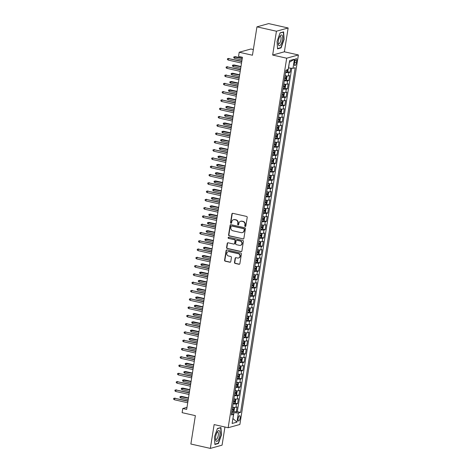 <?xml version="1.0" encoding="UTF-8"?>
<svg xmlns="http://www.w3.org/2000/svg" width="472" height="472" viewBox="0 0 472 472"><rect width="100%" height="100%" fill="white"/><g stroke="black" fill="none" stroke-linecap="round" stroke-linejoin="round"><path stroke-width="0.71" d="M245.204 226.495A0.584 0.537 -105.5 0 0 245.829 226.047L247.198 217.403A0.838 0.773 -105.5 0 0 246.561 216.418L232.79 213.326A0.838 0.773 -105.5 0 0 231.899 213.963L230.531 222.607A0.584 0.537 -105.5 0 0 231.221 223.291A0.584 0.537 -105.5 0 0 231.599 222.849L231.776 221.728A2.673 2.466 -105.5 0 1 234.637 219.675L235.788 219.934A2.673 2.466 -105.5 0 1 237.823 223.085L237.646 224.206A0.584 0.537 -105.5 0 0 238.336 224.89A0.584 0.537 -105.5 0 0 238.714 224.448L238.891 223.327A2.673 2.466 -105.5 0 1 241.752 221.274L242.897 221.533A2.673 2.466 -105.5 0 1 244.938 224.684L244.762 225.805A0.584 0.537 -105.5 0 0 245.204 226.495M240.626 221.303L240.944 221.215A2.673 2.466 -105.5 0 1 242.071 221.185L243.216 221.445A2.673 2.466 -105.5 0 1 245.251 224.601L245.074 225.716A0.584 0.537 -105.5 0 0 245.599 226.418M232.602 213.309A0.838 0.773 -105.5 0 0 232.212 213.875L230.843 222.518A0.584 0.537 -105.5 0 0 231.374 223.221M233.51 219.704L233.829 219.616A2.673 2.466 -105.5 0 1 234.956 219.586L236.1 219.846A2.673 2.466 -105.5 0 1 238.136 222.996L237.959 224.117A0.584 0.537 -105.5 0 0 238.484 224.82M240.13 418.074A2.726 0.944 102.7 0 0 239.717 415.696A2.726 0.944 102.7 0 0 238.106 418.634A2.726 0.944 102.7 0 0 238.519 421.012A2.726 0.944 102.7 0 0 240.13 418.074M234.484 262.426A0.838 0.773 -105.5 0 0 235.121 263.411L238.98 264.279A0.838 0.773 -105.5 0 0 239.876 263.636L241.393 254.042A0.838 0.773 -105.5 0 0 240.761 253.057L226.991 249.959A0.838 0.773 -105.5 0 0 226.094 250.602L224.578 260.202A0.838 0.773 -105.5 0 0 225.209 261.187L229.876 262.231A0.838 0.773 -105.5 0 0 230.773 261.594L231.422 257.488A0.838 0.773 -105.5 0 0 230.784 256.502L228.472 255.977A2.236 2.065 -105.5 0 1 228.218 251.653A2.236 2.065 -105.5 0 1 229.162 251.629L238.224 253.665A2.236 2.065 -105.5 0 1 238.478 257.995A2.236 2.065 -105.5 0 1 237.54 258.019L236.024 257.677A0.838 0.773 -105.5 0 0 235.133 258.32L234.484 262.426L234.796 262.338A0.838 0.773 -105.5 0 0 235.434 263.323L239.298 264.19A0.838 0.773 -105.5 0 0 239.487 264.208M276.433 31.229L272.657 55.053L284.374 51.802L288.144 27.978L276.433 31.229L256.945 26.851L252.449 55.23L239.204 52.25L238.543 56.392L242.443 57.271L186.67 409.395L182.776 408.522L182.115 412.664L195.367 415.643L190.871 444.022L210.359 448.4L222.07 445.149L224.943 427.012M272.657 55.053L286.687 58.203L228.159 427.732L214.129 424.582L210.359 448.4M242.986 238.985A0.838 0.773 -105.5 0 0 243.882 238.348L245.399 228.749A0.838 0.773 -105.5 0 0 244.767 227.764L230.997 224.666A0.838 0.773 -105.5 0 0 230.1 225.309L228.584 234.908A0.838 0.773 -105.5 0 0 229.215 235.894L243.304 238.897A0.838 0.773 -105.5 0 0 243.493 238.915M243.399 241.398L241.876 250.992A0.838 0.773 -105.5 0 1 240.985 251.635L227.215 248.537A0.838 0.773 -105.5 0 1 226.578 247.552L227.227 243.446A0.838 0.773 -105.5 0 1 228.123 242.803L233.705 244.059A0.838 0.773 -105.5 0 0 234.602 243.416L235.032 240.696A0.838 0.773 -105.5 0 0 234.395 239.711L228.584 238.401A0.584 0.537 -105.5 0 1 228.513 237.268A0.584 0.537 -105.5 0 1 228.761 237.263L242.761 240.413A0.838 0.773 -105.5 0 1 243.399 241.398M256.945 26.851L268.662 23.6L288.144 27.978M233.528 411.336L236.271 411.956L237.062 406.982L235.906 407.306L236.431 403.991A3.404 0.584 -171 0 1 233.121 403.849M234.844 403.053L237.587 403.672L238.372 398.698L237.215 399.017L237.74 395.707A3.404 0.584 -171 0 1 234.436 395.565M236.153 394.769L238.897 395.383L239.688 390.415L238.531 390.733L239.056 387.418A3.404 0.584 -171 0 1 235.746 387.276M237.469 386.485L240.207 387.099L240.997 382.125L239.841 382.45L240.366 379.134A3.404 0.584 -171 0 1 237.062 378.992M238.779 378.196L241.522 378.815L242.307 373.842L241.157 374.16L241.676 370.85A3.404 0.584 -171 0 1 238.372 370.709M240.095 369.912L242.832 370.526L243.623 365.558L242.466 365.877L242.992 362.561A3.404 0.584 -171 0 1 239.682 362.419M241.404 361.629L244.148 362.242L244.933 357.274L243.776 357.593L244.301 354.277A3.404 0.584 -171 0 1 240.997 354.136M242.714 353.339L245.458 353.959L246.248 348.985L245.092 349.309L245.617 345.994A3.404 0.584 -171 0 1 242.307 345.852M244.03 345.056L246.773 345.669L247.558 340.701L246.402 341.02L246.927 337.71A3.404 0.584 -171 0 1 243.623 337.568M245.34 336.772L248.083 337.386L248.868 332.418L247.717 332.736L248.242 329.421A3.404 0.584 -171 0 1 244.933 329.279M246.655 328.482L249.393 329.102L250.184 324.128L249.027 324.453L249.552 321.137A3.404 0.584 -171 0 1 246.242 320.995M247.965 320.199L250.709 320.818L251.493 315.845L250.337 316.163L250.862 312.853A3.404 0.584 -171 0 1 247.558 312.712M249.275 311.915L252.018 312.529L252.809 307.561L251.653 307.88L252.178 304.564A3.404 0.584 -171 0 1 248.868 304.422M250.591 303.632L253.334 304.245L254.119 299.272L252.962 299.596L253.488 296.28A3.404 0.584 -171 0 1 250.184 296.139M251.9 295.342L254.644 295.962L255.435 290.988L254.278 291.307L254.803 287.997A3.404 0.584 -171 0 1 251.493 287.855M253.216 287.059L255.96 287.672L256.744 282.704L255.588 283.023L256.113 279.707A3.404 0.584 -171 0 1 252.809 279.566M254.526 278.775L257.269 279.389L258.054 274.415L256.904 274.739L257.429 271.424A3.404 0.584 -171 0 1 254.119 271.282M255.842 270.486L258.579 271.105L259.37 266.131L258.213 266.456L258.739 263.14A3.404 0.584 -171 0 1 255.429 262.998M257.151 262.202L259.895 262.815L260.68 257.848L259.523 258.166L260.048 254.856A3.404 0.584 -171 0 1 256.744 254.715M258.461 253.918L261.205 254.532L261.995 249.564L260.839 249.883L261.364 246.567A3.404 0.584 -171 0 1 258.054 246.425M259.777 245.629L262.52 246.248L263.305 241.275L262.149 241.599L262.674 238.283A3.404 0.584 -171 0 1 259.37 238.142M261.087 237.345L263.83 237.965L264.615 232.991L263.464 233.31L263.99 230A3.404 0.584 -171 0 1 260.68 229.858M262.402 229.062L265.14 229.675L265.931 224.707L264.774 225.026L265.299 221.71A3.404 0.584 -171 0 1 261.99 221.569M263.712 220.772L266.456 221.392L267.24 216.418L266.084 216.742L266.609 213.427A3.404 0.584 -171 0 1 263.305 213.285M265.028 212.488L267.766 213.108L268.556 208.134L267.4 208.453L267.925 205.143A3.404 0.584 -171 0 1 264.615 205.001M266.338 204.205L269.081 204.818L269.866 199.851L268.71 200.169L269.235 196.853A3.404 0.584 -171 0 1 265.931 196.712M267.648 195.921L270.391 196.535L271.182 191.561L270.025 191.886L270.55 188.57A3.404 0.584 -171 0 1 267.24 188.428M268.963 187.632L271.707 188.251L272.491 183.278L271.335 183.602L271.86 180.286A3.404 0.584 -171 0 1 268.556 180.145M270.273 179.348L273.017 179.962L273.801 174.994L272.651 175.313L273.176 171.997A3.404 0.584 -171 0 1 269.866 171.861M271.589 171.065L274.326 171.678L275.117 166.71L273.961 167.029L274.486 163.713A3.404 0.584 -171 0 1 271.176 163.572M272.899 162.775L275.642 163.395L276.427 158.421L275.27 158.745L275.796 155.43A3.404 0.584 -171 0 1 272.491 155.288M274.208 154.492L276.952 155.111L277.743 150.137L276.586 150.456L277.111 147.146A3.404 0.584 -171 0 1 273.801 147.004M275.524 146.208L278.268 146.821L279.052 141.854L277.896 142.172L278.421 138.856A3.404 0.584 -171 0 1 275.117 138.715M276.834 137.918L279.577 138.538L280.368 133.564L279.212 133.889L279.737 130.573A3.404 0.584 -171 0 1 276.427 130.431M278.15 129.635L280.893 130.254L281.678 125.281L280.521 125.599L281.046 122.289A3.404 0.584 -171 0 1 277.743 122.148M279.459 121.351L282.203 121.965L282.988 116.997L281.837 117.316L282.356 114A3.404 0.584 -171 0 1 279.052 113.858M280.775 113.068L283.513 113.681L284.303 108.707L283.147 109.032L283.672 105.716A3.404 0.584 -171 0 1 280.362 105.575M282.085 104.778L284.828 105.398L285.613 100.424L284.457 100.742L284.982 97.433A3.404 0.584 -171 0 1 281.678 97.291M283.395 96.495L286.138 97.108L286.929 92.14L285.772 92.459L286.297 89.143A3.404 0.584 -171 0 1 282.988 89.001M284.71 88.211L287.454 88.825L288.239 83.857L287.082 84.175L287.607 80.859A3.404 0.584 -171 0 1 284.303 80.718M286.02 79.921L288.764 80.541L289.548 75.567L288.398 75.892A3.404 0.584 -171 0 1 285.088 75.75M294.711 61.443L294.422 63.266A2.637 0.914 102.7 0 0 294.823 65.567A2.637 0.914 102.7 0 0 296.381 62.723L296.67 60.9A2.637 0.914 102.7 0 0 296.268 58.599A2.637 0.914 102.7 0 0 294.711 61.443M286.687 58.203L298.398 54.953L239.87 424.481L228.159 427.732M236.271 411.956L237.333 411.661L240.608 412.398L295.195 67.726L292.982 68.34L288.439 67.956M240.608 412.398L238.389 413.012L236.95 422.127L232.135 423.461L233.581 414.345L231.363 414.965L285.955 70.293L288.168 69.673L289.613 60.563L294.428 59.224L292.982 68.34M287.336 71.638L290.073 72.257L288.923 72.576A3.404 0.584 -171 0 1 285.613 72.434M288.764 80.541L287.607 80.859M287.454 88.825L286.297 89.143M286.138 97.108L284.982 97.433M284.828 105.398L283.672 105.716M283.513 113.681L282.356 114M282.203 121.965L281.046 122.289M280.893 130.254L279.737 130.573M279.577 138.538L278.421 138.856M278.268 146.821L277.111 147.146M276.952 155.111L275.796 155.43M275.642 163.395L274.486 163.713M274.326 171.678L273.176 171.997M273.017 179.962L271.86 180.286M271.707 188.251L270.55 188.57M270.391 196.535L269.235 196.853M269.081 204.818L267.925 205.143M267.766 213.108L266.609 213.427M266.456 221.392L265.299 221.71M265.14 229.675L263.99 230M263.83 237.965L262.674 238.283M262.52 246.248L261.364 246.567M261.205 254.532L260.048 254.856M259.895 262.815L258.739 263.14M258.579 271.105L257.429 271.424M257.269 279.389L256.113 279.707M255.96 287.672L254.803 287.997M254.644 295.962L253.488 296.28M253.334 304.245L252.178 304.564M252.018 312.529L250.862 312.853M250.709 320.818L249.552 321.137M249.393 329.102L248.242 329.421M248.083 337.386L246.927 337.71M246.773 345.669L245.617 345.994M245.458 353.959L244.301 354.277M244.148 362.242L242.992 362.561M242.832 370.526L241.676 370.85M241.522 378.815L240.366 379.134M240.207 387.099L239.056 387.418M238.897 395.383L237.74 395.707M237.587 403.672L236.431 403.991M237.333 411.661L291.725 68.239M290.073 72.257L290.722 68.163M232.932 418.428L234.006 412.664L231.805 412.168M288.598 67.992L289.348 62.239M253.352 49.548L250.915 48.999L239.204 52.25M284.374 51.802L298.398 54.953M186.995 407.348L182.776 408.522M232.92 418.511L236.95 422.127M231.628 413.271L233.581 414.345M283.778 84.034A3.404 0.584 9 0 0 287.082 84.175M282.462 92.317A3.404 0.584 9 0 0 285.772 92.459M281.153 100.607A3.404 0.584 9 0 0 284.457 100.742M279.837 108.89A3.404 0.584 9 0 0 283.147 109.032M278.527 117.174A3.404 0.584 9 0 0 281.837 117.316M277.217 125.458A3.404 0.584 9 0 0 280.521 125.599M275.902 133.747A3.404 0.584 9 0 0 279.212 133.889M274.592 142.031A3.404 0.584 9 0 0 277.896 142.172M273.276 150.314A3.404 0.584 9 0 0 276.586 150.456M271.966 158.604A3.404 0.584 9 0 0 275.27 158.745M270.651 166.887A3.404 0.584 9 0 0 273.961 167.029M269.341 175.171A3.404 0.584 9 0 0 272.651 175.313M268.031 183.46A3.404 0.584 9 0 0 271.335 183.602M266.715 191.744A3.404 0.584 9 0 0 270.025 191.886M265.406 200.028A3.404 0.584 9 0 0 268.71 200.169M264.09 208.311A3.404 0.584 9 0 0 267.4 208.453M262.78 216.601A3.404 0.584 9 0 0 266.084 216.742M261.47 224.884A3.404 0.584 9 0 0 264.774 225.026M260.155 233.168A3.404 0.584 9 0 0 263.464 233.31M258.845 241.457A3.404 0.584 9 0 0 262.149 241.599M257.529 249.741A3.404 0.584 9 0 0 260.839 249.883M256.219 258.025A3.404 0.584 9 0 0 259.523 258.166M254.904 266.314A3.404 0.584 9 0 0 258.213 266.456M253.594 274.598A3.404 0.584 9 0 0 256.904 274.739M252.284 282.881A3.404 0.584 9 0 0 255.588 283.023M250.968 291.165A3.404 0.584 9 0 0 254.278 291.307M249.658 299.454A3.404 0.584 9 0 0 252.962 299.596M248.343 307.738A3.404 0.584 9 0 0 251.653 307.88M247.033 316.022A3.404 0.584 9 0 0 250.337 316.163M245.717 324.311A3.404 0.584 9 0 0 249.027 324.453M244.407 332.595A3.404 0.584 9 0 0 247.717 332.736M243.098 340.878A3.404 0.584 9 0 0 246.402 341.02M241.782 349.168A3.404 0.584 9 0 0 245.092 349.309M240.472 357.452A3.404 0.584 9 0 0 243.776 357.593M239.156 365.735A3.404 0.584 9 0 0 242.466 365.877M237.847 374.019A3.404 0.584 9 0 0 241.157 374.16M236.537 382.308A3.404 0.584 9 0 0 239.841 382.45M235.221 390.592A3.404 0.584 9 0 0 238.531 390.733M233.911 398.875A3.404 0.584 9 0 0 237.215 399.017M232.596 407.165A3.404 0.584 9 0 0 235.906 407.306M234.006 412.664L238.389 413.012M289.519 62.192L294.428 59.224M277.052 41.353L277.554 48.864L281.082 47.884L284.109 39.4L283.613 31.889L280.085 32.869L277.052 41.353M218.418 443.509L221.451 435.025L220.949 427.52L217.421 428.499L214.394 436.983L214.89 444.488L218.418 443.509L217.787 443.367M280.451 47.743L281.082 47.884M230.808 224.648A0.838 0.773 -105.5 0 0 230.419 225.221L228.896 234.82A0.838 0.773 -105.5 0 0 229.534 235.805L243.304 238.897M244.189 229.404A0.584 0.537 -105.5 0 0 243.741 228.713L231.658 225.994A0.584 0.537 -105.5 0 0 231.032 226.448L230.843 227.622A2.673 2.466 -105.5 0 0 232.879 230.778L241.139 232.637A2.673 2.466 -105.5 0 0 244 230.584L244.508 229.315A0.584 0.537 -105.5 0 0 244.059 228.625L243.741 228.713M231.41 225.999L231.728 225.917A0.584 0.537 -105.5 0 1 231.97 225.911L244.059 228.625M242.272 232.607L242.584 232.519A2.673 2.466 -105.5 0 0 244.319 230.495L244 230.584M244.508 229.315L244.319 230.495M227.935 242.785A0.838 0.773 -105.5 0 0 227.545 243.357L226.896 247.464A0.838 0.773 -105.5 0 0 227.533 248.449L241.304 251.547A0.838 0.773 -105.5 0 0 241.493 251.564M234.059 244.053L234.377 243.965A0.838 0.773 -105.5 0 0 234.92 243.328L235.351 240.608A0.838 0.773 -105.5 0 0 234.714 239.623L228.584 238.401M228.684 237.251A0.584 0.537 -105.5 0 0 228.896 238.313M239.505 245.363A2.236 2.065 -105.5 0 0 241.918 243.139A2.236 2.065 -105.5 0 0 240.189 241.009L236.997 240.295A0.838 0.773 -105.5 0 0 236.106 240.932L235.67 243.658A0.838 0.773 -105.5 0 0 236.307 244.643L239.505 245.363M240.443 245.34L240.761 245.251A2.236 2.065 -105.5 0 0 240.508 240.927L240.189 241.009M236.643 240.301L236.962 240.213A0.838 0.773 -105.5 0 1 237.316 240.207L240.508 240.927M235.835 257.659A0.838 0.773 -105.5 0 0 235.451 258.231L234.796 262.338M238.478 257.995L238.797 257.907A2.236 2.065 -105.5 0 0 238.543 253.576L238.224 253.665M228.218 251.653L228.536 251.564A2.236 2.065 -105.5 0 1 229.48 251.541L238.543 253.576M226.802 249.942A0.838 0.773 -105.5 0 0 226.412 250.514L224.89 260.113A0.838 0.773 -105.5 0 0 225.527 261.099L230.194 262.143A0.838 0.773 -105.5 0 0 230.383 262.161M288.097 69.697L287.908 70.883L287.141 71.891A2.254 0.384 -171 0 1 285.702 71.891M285.949 70.316A2.254 0.384 9 0 0 287.059 70.358L287.218 69.366M234.566 58.316L233.734 57.726L233.864 56.894L235.375 56.669L234.802 56.823L234.566 58.316L242.012 59.991M233.864 56.894L242.248 58.498M235.375 56.669L242.289 58.221M241.806 61.295L228.472 58.581L241.764 61.572M228.236 60.074L227.404 59.478L227.533 58.652L228.472 58.581L228.236 60.074L241.522 63.059M227.533 58.652L229.044 58.428M282.486 39.772A5.534 1.917 102.7 0 0 280.167 35.919A5.534 1.917 102.7 0 0 278.368 40.911A5.534 1.917 102.7 0 0 278.297 44.226A5.534 1.917 102.7 0 0 280.327 45.212A5.534 1.917 102.7 0 0 282.486 39.772M278.209 43.359A3.788 1.31 102.7 0 0 278.675 43.831A3.788 1.31 102.7 0 0 280.911 39.742A3.788 1.31 102.7 0 0 280.333 36.438A3.788 1.31 102.7 0 0 279.713 36.668M280.02 33.046L283.359 32.12L283.843 39.394L280.905 47.613L277.53 48.551M283.047 32.049L283.359 32.12M219.533 431.019A5.534 1.917 102.7 0 0 217.503 431.544A5.534 1.917 102.7 0 0 215.639 439.857A5.534 1.917 102.7 0 0 215.999 440.919A5.534 1.917 102.7 0 0 219.12 438.169A5.534 1.917 102.7 0 0 219.533 431.019M215.545 438.984A3.788 1.31 102.7 0 0 215.633 439.149A3.788 1.31 102.7 0 0 216.011 439.456A3.788 1.31 102.7 0 0 217.964 436.671A3.788 1.31 102.7 0 0 218.052 432.37A3.788 1.31 102.7 0 0 217.675 432.063A3.788 1.31 102.7 0 0 217.049 432.293M217.362 428.676L220.701 427.75L221.185 435.019L218.247 443.243L214.872 444.176M220.383 427.673L220.701 427.75M284.386 80.175A2.254 0.384 -171 0 0 285.831 80.175L286.592 79.172L286.988 76.682L286.486 76.033A2.254 0.384 -171 0 1 285.041 76.033M286.486 76.033L285.501 75.809M285.466 75.803L285.076 75.827M284.634 78.6A2.254 0.384 9 0 0 285.743 78.647L285.902 77.65A2.254 0.384 -171 0 1 284.793 77.609M233.256 66.605L232.425 66.009L232.554 65.177L234.065 64.953L233.492 65.112L233.256 66.605L240.702 68.275M232.554 65.177L240.938 66.782M234.065 64.953L240.98 66.505M283.076 88.459A2.254 0.384 -171 0 0 284.516 88.459L285.283 87.456L285.678 84.972L285.176 84.317A2.254 0.384 -171 0 1 283.731 84.317M285.176 84.317L284.191 84.099M284.156 84.093L283.766 84.11M283.324 86.883A2.254 0.384 9 0 0 284.433 86.931L284.592 85.933A2.254 0.384 -171 0 1 283.483 85.892M231.947 74.889L231.109 74.293L231.239 73.467L232.749 73.237L232.183 73.396L231.947 74.889L239.387 76.558M231.239 73.467L239.623 75.072M232.749 73.237L239.67 74.794M281.76 96.748A2.254 0.384 -171 0 0 283.206 96.748L283.973 95.739L284.362 93.255L283.861 92.6A2.254 0.384 -171 0 1 282.421 92.6M283.861 92.6L282.875 92.382M282.84 92.376L282.451 92.394M282.014 95.173A2.254 0.384 9 0 0 283.123 95.214L283.277 94.223A2.254 0.384 -171 0 1 282.167 94.176M230.631 83.172L229.799 82.576L229.929 81.75L231.439 81.526L230.867 81.68L230.631 83.172L238.077 84.848M229.929 81.75L238.313 83.355M231.439 81.526L238.354 83.078M280.451 105.032A2.254 0.384 -171 0 0 281.89 105.032L282.657 104.029L283.053 101.539L282.563 100.902A2.254 0.384 -171 0 1 281.106 100.89M281.914 105.008L282.563 100.902L281.566 100.666M281.53 100.66L281.141 100.683M280.698 103.456A2.254 0.384 9 0 0 281.808 103.504L281.967 102.507A2.254 0.384 -171 0 1 280.858 102.465M229.321 91.456L228.483 90.866L228.619 90.034L230.124 89.81L229.557 89.969L229.321 91.456L236.761 93.131M228.619 90.034L236.997 91.639M230.124 89.81L237.044 91.361M240.496 69.579L227.162 66.871L240.449 69.856M226.926 68.357L226.088 67.767L226.224 66.936L227.162 66.871L226.926 68.357L240.213 71.349M226.224 66.936L227.728 66.711M239.18 77.862L225.846 75.154L239.139 78.14M225.61 76.647L224.778 76.051L224.908 75.225L225.846 75.154L225.61 76.647L238.903 79.632M224.908 75.225L226.418 74.995M237.87 86.152L224.536 83.438L237.823 86.423M224.3 84.93L223.468 84.335L223.598 83.509L224.536 83.438L224.3 84.93L237.587 87.916M223.598 83.509L225.109 83.278M236.555 94.435L223.227 91.727L236.513 94.713M222.99 93.214L222.153 92.624L222.282 91.792L223.227 91.727L222.99 93.214L236.277 96.205M222.282 91.792L223.793 91.568M279.141 113.315A2.254 0.384 -171 0 0 280.58 113.315L281.347 112.312L281.737 109.828L281.235 109.174A2.254 0.384 -171 0 1 279.796 109.174M281.235 109.174L280.25 108.955M280.215 108.949L279.825 108.967M279.389 111.74A2.254 0.384 9 0 0 280.498 111.787L280.651 110.79A2.254 0.384 -171 0 1 279.542 110.749M228.005 99.745L227.174 99.15L227.303 98.323L228.814 98.093L228.242 98.253L228.005 99.745L235.451 101.415M227.303 98.323L235.687 99.928M228.814 98.093L235.729 99.651M235.245 102.719L221.911 100.011L235.198 102.996M221.675 101.504L220.843 100.908L220.973 100.076L221.911 100.011L221.675 101.504L234.962 104.489M220.973 100.076L222.483 99.852M277.825 121.605A2.254 0.384 -171 0 0 279.271 121.599L280.032 120.596L280.427 118.112L279.937 117.475A2.254 0.384 -171 0 1 278.48 117.457M279.288 121.575L279.937 117.475L278.94 117.239M278.905 117.233L278.515 117.251M278.073 120.03A2.254 0.384 9 0 0 279.182 120.071L279.341 119.08A2.254 0.384 -171 0 1 278.232 119.032M226.696 108.029L225.864 107.433L225.994 106.607L227.504 106.377L226.932 106.536L226.696 108.029L234.136 109.705M225.994 106.607L234.372 108.212M227.504 106.377L234.419 107.935M233.929 111.008L220.601 108.294L233.888 111.28M220.365 109.787L219.527 109.191L219.663 108.365L220.601 108.294L220.365 109.787L233.652 112.773M219.663 108.365L221.167 108.135M276.515 129.888A2.254 0.384 -171 0 0 277.955 129.888L278.722 128.885L279.117 126.396L278.61 125.747A2.254 0.384 -171 0 1 277.17 125.747M278.61 125.747L277.63 125.522M277.595 125.517L277.2 125.54M276.763 128.313A2.254 0.384 9 0 0 277.872 128.355L278.032 127.363A2.254 0.384 -171 0 1 276.922 127.316M225.38 116.313L224.548 115.723L224.678 114.891L226.188 114.666L225.622 114.826L225.38 116.313L232.826 117.988M224.678 114.891L233.062 116.495M226.188 114.666L233.103 116.218M232.619 119.292L219.285 116.578L232.578 119.569M219.049 118.071L218.217 117.475L218.347 116.649L219.285 116.578L219.049 118.071L232.342 121.056M218.347 116.649L219.858 116.425M275.2 138.172A2.254 0.384 -171 0 0 276.645 138.172L277.406 137.169L277.801 134.685L277.3 134.03A2.254 0.384 -171 0 1 275.854 134.03M277.3 134.03L276.315 133.806M276.279 133.806L275.89 133.824M275.453 136.597A2.254 0.384 9 0 0 276.562 136.644L276.716 135.647A2.254 0.384 -171 0 1 275.607 135.606M224.07 124.602L223.238 124.006L223.368 123.18L224.878 122.95L224.306 123.109L224.07 124.602L231.516 126.272M223.368 123.18L231.752 124.779M224.878 122.95L231.793 124.508M231.309 127.576L217.975 124.868L231.262 127.853M217.739 126.36L216.902 125.764L217.037 124.932L217.975 124.868L217.739 126.36L231.026 129.346M217.037 124.932L218.542 124.708M273.89 146.456A2.254 0.384 -171 0 0 275.329 146.456L276.096 145.453L276.492 142.969L275.99 142.314A2.254 0.384 -171 0 1 274.545 142.314M275.99 142.314L275.005 142.096M274.969 142.09L274.58 142.107M274.138 144.886A2.254 0.384 9 0 0 275.247 144.928L275.406 143.936A2.254 0.384 -171 0 1 274.297 143.889M222.76 132.886L221.923 132.29L222.058 131.464L223.563 131.234L222.996 131.393L222.76 132.886L230.2 134.561M222.058 131.464L230.436 133.069M223.563 131.234L230.483 132.791M229.994 135.859L216.66 133.151L229.952 136.137M216.424 134.644L215.592 134.048L215.722 133.222L216.66 133.151L216.424 134.644L229.716 137.629M215.722 133.222L217.232 132.992M272.574 154.745A2.254 0.384 -171 0 0 274.02 154.745L274.787 153.736L275.176 151.252L274.674 150.603A2.254 0.384 -171 0 1 273.235 150.603M274.674 150.603L273.689 150.379M273.654 150.373L273.264 150.397M272.828 153.17A2.254 0.384 9 0 0 273.937 153.211L274.09 152.22A2.254 0.384 -171 0 1 272.981 152.173M221.445 141.169L220.613 140.579L220.743 139.747L222.253 139.523L221.681 139.677L221.445 141.169L228.89 142.845M220.743 139.747L229.126 141.352M222.253 139.523L229.168 141.075M228.684 144.149L215.35 141.435L228.637 144.426M215.114 142.927L214.282 142.332L214.412 141.506L215.35 141.435L215.114 142.927L228.401 145.913M214.412 141.506L215.922 141.281M271.264 163.029A2.254 0.384 -171 0 0 272.71 163.029L273.471 162.026L273.866 159.536L273.365 158.887A2.254 0.384 -171 0 1 271.919 158.887M273.365 158.887L272.379 158.663M272.344 158.657L271.955 158.68M271.512 161.453A2.254 0.384 9 0 0 272.621 161.501L272.781 160.504A2.254 0.384 -171 0 1 271.671 160.462M220.135 149.459L219.297 148.863L219.433 148.031L220.937 147.807L220.371 147.966L220.135 149.459L227.575 151.128M219.433 148.031L227.811 149.636M220.937 147.807L227.858 149.364M227.368 152.432L214.04 149.724L227.327 152.71M213.804 151.211L212.966 150.621L213.096 149.789L214.04 149.724L213.804 151.211L227.091 154.202M213.096 149.789L214.607 149.565M269.954 171.312A2.254 0.384 -171 0 0 271.394 171.312L272.161 170.309L272.55 167.825L272.049 167.171A2.254 0.384 -171 0 1 270.609 167.171M272.049 167.171L271.064 166.952M271.028 166.946L270.639 166.964M270.202 169.743A2.254 0.384 9 0 0 271.312 169.784L271.471 168.787A2.254 0.384 -171 0 1 270.362 168.746M218.819 157.742L217.987 157.147L218.117 156.32L219.627 156.09L219.055 156.25L218.819 157.742L226.265 159.412M218.117 156.32L226.501 157.925M219.627 156.09L226.542 157.648M226.058 160.716L212.725 158.008L226.011 160.993M212.488 159.501L211.657 158.905L211.786 158.079L212.725 158.008L212.488 159.501L225.775 162.486M211.786 158.079L213.297 157.849M224.743 169.005L211.415 166.292L224.702 169.283M211.179 167.784L210.341 167.188L210.477 166.362L211.415 166.292L211.179 167.784L224.465 170.77M210.477 166.362L211.981 166.132M223.433 177.289L210.099 174.581L223.392 177.566M209.863 176.068L209.031 175.478L209.161 174.646L210.099 174.581L209.863 176.068L223.156 179.059M209.161 174.646L210.671 174.422M268.639 179.602A2.254 0.384 -171 0 0 270.084 179.602L270.845 178.593L271.241 176.109L270.751 175.472A2.254 0.384 -171 0 1 269.294 175.454M270.102 179.572L270.751 175.472L269.754 175.236M269.718 175.23L269.329 175.254M268.887 178.027A2.254 0.384 9 0 0 269.996 178.068L270.155 177.077A2.254 0.384 -171 0 1 269.046 177.029M217.509 166.026L216.677 165.43L216.807 164.604L218.318 164.38L217.745 164.533L217.509 166.026L224.949 167.702M216.807 164.604L225.191 166.209M218.318 164.38L225.232 165.932M267.329 187.885A2.254 0.384 -171 0 0 268.769 187.885L269.536 186.882L269.931 184.393L269.423 183.744A2.254 0.384 -171 0 1 267.984 183.744M269.423 183.744L268.444 183.519M268.409 183.514L268.019 183.537M267.577 186.31A2.254 0.384 9 0 0 268.686 186.357L268.845 185.36A2.254 0.384 -171 0 1 267.736 185.319M216.2 174.31L215.362 173.72L215.492 172.888L217.002 172.663L216.436 172.823L216.2 174.31L223.639 175.985M215.492 172.888L223.875 174.492M217.002 172.663L223.923 174.215M266.013 196.169A2.254 0.384 -171 0 0 267.459 196.169L268.22 195.166L268.615 192.682L268.114 192.027A2.254 0.384 -171 0 1 266.674 192.027M268.114 192.027L267.128 191.809M267.093 191.803L266.704 191.821M266.267 194.594A2.254 0.384 9 0 0 267.376 194.641L267.53 193.644A2.254 0.384 -171 0 1 266.42 193.603M214.884 182.599L214.052 182.003L214.182 181.177L215.692 180.947L215.12 181.106L214.884 182.599L222.33 184.269M214.182 181.177L222.566 182.782M215.692 180.947L222.607 182.505M222.123 185.573L208.789 182.865L222.076 185.85M208.553 184.357L207.721 183.761L207.851 182.929L208.789 182.865L208.553 184.357L221.84 187.343M207.851 182.929L209.362 182.705M264.703 204.459A2.254 0.384 -171 0 0 266.143 204.453L266.91 203.45L267.305 200.966L266.804 200.311A2.254 0.384 -171 0 1 265.358 200.311M266.804 200.311L265.819 200.093M265.783 200.087L265.394 200.104M264.951 202.883A2.254 0.384 9 0 0 266.06 202.925L266.22 201.933A2.254 0.384 -171 0 1 265.111 201.886M213.574 190.883L212.736 190.287L212.872 189.461L214.376 189.237L213.81 189.39L213.574 190.883L221.014 192.558M212.872 189.461L221.25 191.066M214.376 189.237L221.297 190.788M220.807 193.862L207.479 191.148L220.766 194.134M207.237 192.641L206.406 192.045L206.535 191.219L207.479 191.148L207.237 192.641L220.53 195.626M206.535 191.219L208.046 190.989M263.394 212.742A2.254 0.384 -171 0 0 264.833 212.742L265.6 211.739L265.99 209.249L265.488 208.6A2.254 0.384 -171 0 1 264.049 208.6M265.488 208.6L264.503 208.376M264.467 208.37L264.078 208.394M263.642 211.167A2.254 0.384 9 0 0 264.751 211.208L264.904 210.217A2.254 0.384 -171 0 1 263.795 210.176M212.258 199.166L211.427 198.576L211.556 197.744L213.067 197.52L212.494 197.679L212.258 199.166L219.704 200.842M211.556 197.744L219.94 199.349M213.067 197.52L219.982 199.072M219.498 202.146L206.164 199.432L219.45 202.423M205.928 200.924L205.096 200.329L205.226 199.503L206.164 199.432L205.928 200.924L219.214 203.916M205.226 199.503L206.736 199.278M262.078 221.026A2.254 0.384 -171 0 0 263.523 221.026L264.285 220.023L264.68 217.539L264.178 216.884A2.254 0.384 -171 0 1 262.733 216.884M264.178 216.884L263.193 216.66M263.158 216.66L262.768 216.677M262.326 219.45A2.254 0.384 9 0 0 263.435 219.498L263.594 218.501A2.254 0.384 -171 0 1 262.485 218.459M210.949 207.456L210.111 206.86L210.246 206.034L211.751 205.804L211.185 205.963L210.949 207.456L218.388 209.125M210.246 206.034L218.624 207.633M211.751 205.804L218.672 207.361M218.182 210.429L204.854 207.721L218.141 210.707M204.618 209.214L203.78 208.618L203.916 207.786L204.854 207.721L204.618 209.214L217.905 212.199M203.916 207.786L205.42 207.562M260.768 229.309A2.254 0.384 -171 0 0 262.208 229.309L262.975 228.306L263.37 225.822L262.88 225.185A2.254 0.384 -171 0 1 261.423 225.168M262.225 229.286L262.88 225.185L261.883 224.949M261.848 224.943L261.453 224.961M261.016 227.74A2.254 0.384 9 0 0 262.125 227.781L262.284 226.79A2.254 0.384 -171 0 1 261.175 226.743M209.633 215.739L208.801 215.143L208.931 214.317L210.441 214.087L209.869 214.247L209.633 215.739L217.079 217.415M208.931 214.317L217.315 215.922M210.441 214.087L217.356 215.645M216.872 218.713L203.538 216.005L216.831 218.99M203.302 217.498L202.47 216.902L202.6 216.076L203.538 216.005L203.302 217.498L216.589 220.483M202.6 216.076L204.11 215.846M259.452 237.599A2.254 0.384 -171 0 0 260.898 237.599L261.659 236.596L262.054 234.106L261.553 233.457A2.254 0.384 -171 0 1 260.107 233.457M261.553 233.457L260.568 233.233M260.532 233.227L260.143 233.251M259.706 236.024A2.254 0.384 9 0 0 260.81 236.065L260.969 235.074A2.254 0.384 -171 0 1 259.86 235.026M208.323 224.023L207.491 223.433L207.621 222.601L209.131 222.377L208.559 222.536L208.323 224.023L215.769 225.699M207.621 222.601L216.005 224.206M209.131 222.377L216.046 223.929M215.562 227.002L202.228 224.288L215.515 227.28M201.992 225.781L201.155 225.185L201.29 224.359L202.228 224.288L201.992 225.781L215.279 228.767M201.29 224.359L202.795 224.135M258.143 245.882A2.254 0.384 -171 0 0 259.582 245.882L260.349 244.88L260.745 242.396L260.255 241.758A2.254 0.384 -171 0 1 258.798 241.741M259.606 245.859L260.255 241.758L259.258 241.517M259.222 241.511L258.833 241.534M258.39 244.307A2.254 0.384 9 0 0 259.5 244.354L259.659 243.357A2.254 0.384 -171 0 1 258.55 243.316M207.013 232.312L206.175 231.717L206.305 230.885L207.816 230.66L207.249 230.82L207.013 232.312L214.453 233.982M206.305 230.885L214.689 232.489M207.816 230.66L214.736 232.218M214.247 235.286L200.913 232.578L214.205 235.563M200.677 234.065L199.845 233.475L199.975 232.643L200.913 232.578L200.677 234.065L213.969 237.056M199.975 232.643L201.485 232.419M256.827 254.166A2.254 0.384 -171 0 0 258.272 254.166L259.039 253.163L259.429 250.679L258.927 250.024A2.254 0.384 -171 0 1 257.488 250.024M258.927 250.024L257.942 249.806M257.907 249.8L257.517 249.818M257.081 252.597A2.254 0.384 9 0 0 258.19 252.638L258.343 251.641A2.254 0.384 -171 0 1 257.234 251.6M205.698 240.596L204.866 240L204.995 239.174L206.506 238.944L205.934 239.103L205.698 240.596L213.143 242.266M204.995 239.174L213.379 240.779M206.506 238.944L213.421 240.502M212.937 243.57L199.603 240.862L212.89 243.847M199.367 242.354L198.535 241.758L198.665 240.932L199.603 240.862L199.367 242.354L212.654 245.34M198.665 240.932L200.175 240.702M255.517 262.456A2.254 0.384 -171 0 0 256.957 262.456L257.724 261.447L258.119 258.963L257.618 258.308A2.254 0.384 -171 0 1 256.172 258.314M257.618 258.308L256.632 258.09M256.597 258.084L256.207 258.107M255.765 260.88A2.254 0.384 9 0 0 256.874 260.922L257.033 259.93A2.254 0.384 -171 0 1 255.924 259.883M204.388 248.88L203.55 248.284L203.686 247.458L205.19 247.234L204.624 247.387L204.388 248.88L211.828 250.555M203.686 247.458L212.064 249.063M205.19 247.234L212.111 248.785M254.207 270.739A2.254 0.384 -171 0 0 255.647 270.739L256.414 269.736L256.803 267.246L256.302 266.597A2.254 0.384 -171 0 1 254.862 266.597M256.302 266.597L255.317 266.373M255.281 266.367L254.892 266.391M254.455 269.164A2.254 0.384 9 0 0 255.564 269.211L255.724 268.214A2.254 0.384 -171 0 1 254.614 268.173M203.072 257.169L202.24 256.573L202.37 255.741L203.88 255.517L203.308 255.677L203.072 257.169L210.518 258.839M202.37 255.741L210.754 257.346M203.88 255.517L210.795 257.069M252.892 279.023A2.254 0.384 -171 0 0 254.337 279.023L255.098 278.02L255.494 275.536L254.992 274.881A2.254 0.384 -171 0 1 253.547 274.881M254.992 274.881L254.007 274.663M253.971 274.657L253.582 274.674M253.139 277.447A2.254 0.384 9 0 0 254.249 277.495L254.408 276.498A2.254 0.384 -171 0 1 253.299 276.456M201.762 265.453L200.93 264.857L201.06 264.031L202.571 263.801L201.998 263.96L201.762 265.453L209.202 267.123M201.06 264.031L209.438 265.636M202.571 263.801L209.485 265.358M211.621 251.859L198.293 249.145L211.58 252.137M198.057 250.638L197.219 250.042L197.349 249.216L198.293 249.145L198.057 250.638L211.344 253.623M197.349 249.216L198.859 248.986M210.311 260.143L196.977 257.435L210.264 260.42M196.741 258.921L195.91 258.332L196.039 257.5L196.977 257.435L196.741 258.921L210.028 261.913M196.039 257.5L197.55 257.275M208.996 268.426L195.668 265.718L208.954 268.704M195.432 267.211L194.594 266.615L194.73 265.783L195.668 265.718L195.432 267.211L208.718 270.196M194.73 265.783L196.234 265.559M251.582 287.312A2.254 0.384 -171 0 0 253.022 287.312L253.788 286.303L254.184 283.82L253.676 283.165A2.254 0.384 -171 0 1 252.237 283.165M253.676 283.165L252.697 282.946M252.662 282.94L252.266 282.958M251.83 285.737A2.254 0.384 9 0 0 252.939 285.778L253.098 284.787A2.254 0.384 -171 0 1 251.989 284.74M200.447 273.736L199.615 273.14L199.744 272.315L201.255 272.09L200.688 272.244L200.447 273.736L207.892 275.412M199.744 272.315L208.128 273.919M201.255 272.09L208.17 273.642M207.686 276.716L194.352 274.002L207.645 276.987M194.116 275.495L193.284 274.899L193.414 274.073L194.352 274.002L194.116 275.495L207.409 278.48M193.414 274.073L194.924 273.843M250.266 295.596A2.254 0.384 -171 0 0 251.712 295.596L252.473 294.593L252.868 292.103L252.378 291.466A2.254 0.384 -171 0 1 250.927 291.454M251.729 295.572L252.378 291.466L251.381 291.23M251.346 291.224L250.957 291.248M250.52 294.021A2.254 0.384 9 0 0 251.629 294.068L251.782 293.071A2.254 0.384 -171 0 1 250.673 293.029M199.137 282.02L198.305 281.43L198.435 280.598L199.945 280.374L199.373 280.533L199.137 282.02L206.583 283.696M198.435 280.598L206.819 282.203M199.945 280.374L206.86 281.926M206.376 285L193.042 282.285L206.329 285.277M192.806 283.778L191.974 283.188L192.104 282.356L193.042 282.285L192.806 283.778L206.093 286.769M192.104 282.356L193.608 282.132M248.956 303.879A2.254 0.384 -171 0 0 250.396 303.879L251.163 302.877L251.558 300.393L251.057 299.738A2.254 0.384 -171 0 1 249.611 299.738M251.057 299.738L250.071 299.513M250.036 299.513L249.647 299.531M249.204 302.304A2.254 0.384 9 0 0 250.313 302.351L250.473 301.354A2.254 0.384 -171 0 1 249.363 301.313M197.827 290.31L196.989 289.714L197.125 288.888L198.629 288.657L198.063 288.817L197.827 290.31L205.267 291.979M197.125 288.888L205.503 290.492M198.629 288.657L205.55 290.215M205.06 293.283L191.726 290.575L205.019 293.56M191.49 292.068L190.658 291.472L190.788 290.64L191.726 290.575L191.49 292.068L204.783 295.053M190.788 290.64L192.299 290.416M247.641 312.163A2.254 0.384 -171 0 0 249.086 312.163L249.853 311.16L250.243 308.676L249.741 308.021A2.254 0.384 -171 0 1 248.302 308.021M249.741 308.021L248.756 307.803M248.72 307.797L248.331 307.815M247.894 310.594A2.254 0.384 9 0 0 249.004 310.635L249.157 309.644A2.254 0.384 -171 0 1 248.048 309.597M196.511 298.593L195.679 297.997L195.809 297.171L197.32 296.941L196.747 297.1L196.511 298.593L203.957 300.269M195.809 297.171L204.193 298.776M197.32 296.941L204.234 298.499M203.751 301.573L190.417 298.859L203.703 301.844M190.181 300.351L189.349 299.755L189.478 298.929L190.417 298.859L190.181 300.351L203.467 303.337M189.478 298.929L190.989 298.699M246.331 320.453A2.254 0.384 -171 0 0 247.776 320.453L248.537 319.45L248.933 316.96L248.431 316.311A2.254 0.384 -171 0 1 246.986 316.311M248.431 316.311L247.446 316.087M247.411 316.081L247.021 316.104M246.579 318.877A2.254 0.384 9 0 0 247.688 318.919L247.847 317.927A2.254 0.384 -171 0 1 246.738 317.88M195.202 306.877L194.364 306.287L194.499 305.455L196.004 305.231L195.438 305.39L195.202 306.877L202.641 308.552M194.499 305.455L202.877 307.06M196.004 305.231L202.925 306.782M245.021 328.736A2.254 0.384 -171 0 0 246.461 328.736L247.228 327.733L247.617 325.249L247.116 324.594A2.254 0.384 -171 0 1 245.676 324.594M247.116 324.594L246.136 324.37M246.095 324.37L245.705 324.388M245.269 327.161A2.254 0.384 9 0 0 246.378 327.208L246.537 326.211A2.254 0.384 -171 0 1 245.428 326.17M193.886 315.166L193.054 314.57L193.184 313.738L194.694 313.514L194.122 313.673L193.886 315.166L201.332 316.836M193.184 313.738L201.568 315.343M194.694 313.514L201.609 315.072M243.705 337.02A2.254 0.384 -171 0 0 245.151 337.02L245.912 336.017L246.307 333.533L245.806 332.878A2.254 0.384 -171 0 1 244.36 332.878M245.806 332.878L244.82 332.66M244.785 332.654L244.396 332.671M243.953 335.45A2.254 0.384 9 0 0 245.062 335.492L245.222 334.5A2.254 0.384 -171 0 1 244.112 334.453M192.576 323.45L191.744 322.854L191.874 322.028L193.384 321.798L192.812 321.957L192.576 323.45L200.016 325.125M191.874 322.028L200.258 323.633M193.384 321.798L200.299 323.355M202.435 309.856L189.107 307.142L202.394 310.133M188.871 308.635L188.033 308.039L188.163 307.213L189.107 307.142L188.871 308.635L202.158 311.62M188.163 307.213L189.673 306.989M201.125 318.14L187.791 315.432L201.078 318.417M187.555 316.918L186.723 316.328L186.853 315.497L187.791 315.432L187.555 316.918L200.842 319.91M186.853 315.497L188.363 315.272M199.809 326.423L186.481 323.715L199.768 326.701M186.245 325.208L185.407 324.612L185.543 323.786L186.481 323.715L186.245 325.208L199.532 328.193M185.543 323.786L187.048 323.556M242.396 345.309A2.254 0.384 -171 0 0 243.835 345.309L244.602 344.3L244.997 341.817L244.508 341.179A2.254 0.384 -171 0 1 243.05 341.167M243.859 345.28L244.508 341.179L243.511 340.943M243.475 340.937L243.086 340.961M242.643 343.734A2.254 0.384 9 0 0 243.753 343.775L243.912 342.784A2.254 0.384 -171 0 1 242.803 342.737M191.266 331.733L190.428 331.143L190.558 330.312L192.069 330.087L191.502 330.241L191.266 331.733L198.706 333.409M190.558 330.312L198.942 331.916M192.069 330.087L198.989 331.639M198.5 334.713L185.166 331.999L198.458 334.99M184.93 333.492L184.098 332.896L184.227 332.07L185.166 331.999L184.93 333.492L198.222 336.477M184.227 332.07L185.738 331.84M241.08 353.593A2.254 0.384 -171 0 0 242.525 353.593L243.292 352.59L243.682 350.1L243.18 349.451A2.254 0.384 -171 0 1 241.741 349.451M243.18 349.451L242.195 349.227M242.16 349.221L241.77 349.245M241.334 352.018A2.254 0.384 9 0 0 242.443 352.065L242.596 351.068A2.254 0.384 -171 0 1 241.487 351.026M189.95 340.023L189.119 339.427L189.248 338.595L190.759 338.371L190.186 338.53L189.95 340.023L197.396 341.693M189.248 338.595L197.632 340.2M190.759 338.371L197.674 339.923M197.19 342.996L183.856 340.288L197.143 343.274M183.62 341.775L182.788 341.185L182.918 340.353L183.856 340.288L183.62 341.775L196.907 344.767M182.918 340.353L184.428 340.129M239.77 361.877A2.254 0.384 -171 0 0 241.21 361.877L241.977 360.873L242.372 358.39L241.882 357.752A2.254 0.384 -171 0 1 240.425 357.735M241.233 361.853L241.882 357.752L240.885 357.516M240.85 357.511L240.46 357.528M240.018 360.301A2.254 0.384 9 0 0 241.127 360.348L241.286 359.351A2.254 0.384 -171 0 1 240.177 359.31M188.641 348.306L187.803 347.711L187.939 346.885L189.443 346.654L188.877 346.814L188.641 348.306L196.081 349.976M187.939 346.885L196.317 348.489M189.443 346.654L196.364 348.212M195.874 351.28L182.546 348.572L195.833 351.557M182.31 350.065L181.472 349.469L181.602 348.643L182.546 348.572L182.31 350.065L195.597 353.05M181.602 348.643L183.112 348.413M238.46 370.166A2.254 0.384 -171 0 0 239.9 370.166L240.667 369.157L241.056 366.673L240.555 366.018A2.254 0.384 -171 0 1 239.115 366.018M240.555 366.018L239.57 365.8M239.534 365.794L239.145 365.812M238.708 368.591A2.254 0.384 9 0 0 239.817 368.632L239.971 367.641A2.254 0.384 -171 0 1 238.862 367.594M187.325 356.59L186.493 355.994L186.623 355.168L188.133 354.944L187.561 355.097L187.325 356.59L194.771 358.266M186.623 355.168L195.007 356.773M188.133 354.944L195.048 356.496M194.564 359.57L181.23 356.856L194.517 359.841M180.994 358.348L180.162 357.752L180.292 356.926L181.23 356.856L180.994 358.348L194.281 361.334M180.292 356.926L181.803 356.696M237.145 378.45A2.254 0.384 -171 0 0 238.59 378.45L239.351 377.447L239.746 374.957L239.245 374.308A2.254 0.384 -171 0 1 237.799 374.308M239.245 374.308L238.26 374.084M238.224 374.078L237.835 374.101M237.392 376.874A2.254 0.384 9 0 0 238.502 376.921L238.661 375.924A2.254 0.384 -171 0 1 237.552 375.883M186.015 364.874L185.183 364.284L185.313 363.452L186.823 363.228L186.251 363.387L186.015 364.874L193.455 366.549M185.313 363.452L193.691 365.057M186.823 363.228L193.738 364.779M193.249 367.853L179.92 365.145L193.207 368.13M179.684 366.632L178.847 366.042L178.982 365.21L179.92 365.145L179.684 366.632L192.971 369.623M178.982 365.21L180.487 364.986M235.835 386.733A2.254 0.384 -171 0 0 237.274 386.733L238.041 385.73L238.437 383.246L237.929 382.591A2.254 0.384 -171 0 1 236.49 382.591M237.929 382.591L236.95 382.367M236.915 382.367L236.519 382.385M236.083 385.158A2.254 0.384 9 0 0 237.192 385.205L237.351 384.208A2.254 0.384 -171 0 1 236.242 384.167M184.7 373.163L183.868 372.567L183.997 371.741L185.508 371.511L184.935 371.671L184.7 373.163L192.145 374.833M183.997 371.741L192.381 373.346M185.508 371.511L192.423 373.069M191.939 376.137L178.605 373.429L191.897 376.414M178.369 374.921L177.537 374.326L177.667 373.494L178.605 373.429L178.369 374.921L191.661 377.907M177.667 373.494L179.177 373.269M234.519 395.023A2.254 0.384 -171 0 0 235.965 395.017L236.726 394.014L237.121 391.53L236.619 390.875A2.254 0.384 -171 0 1 235.174 390.875M236.619 390.875L235.634 390.657M235.599 390.651L235.209 390.668M234.773 393.447A2.254 0.384 9 0 0 235.882 393.489L236.035 392.498A2.254 0.384 -171 0 1 234.926 392.45M183.39 381.447L182.558 380.851L182.688 380.025L184.198 379.795L183.626 379.954L183.39 381.447L190.835 383.122M182.688 380.025L191.072 381.63M184.198 379.795L191.113 381.352M190.629 384.426L177.295 381.712L190.582 384.698M177.059 383.205L176.221 382.609L176.357 381.783L177.295 381.712L177.059 383.205L190.346 386.19M176.357 381.783L177.861 381.553M233.209 403.306A2.254 0.384 -171 0 0 234.649 403.306L235.416 402.303L235.811 399.813L235.322 399.176A2.254 0.384 -171 0 1 233.864 399.164M234.672 403.283L235.322 399.176L234.324 398.94M234.289 398.934L233.9 398.958M233.457 401.731A2.254 0.384 9 0 0 234.566 401.772L234.726 400.781A2.254 0.384 -171 0 1 233.616 400.734M182.08 389.73L181.242 389.14L181.372 388.308L182.882 388.084L182.316 388.244L182.08 389.73L189.52 391.406M181.372 388.308L189.756 389.913M182.882 388.084L189.803 389.636M189.313 392.71L175.979 389.996L189.272 392.987M175.743 391.489L174.911 390.893L175.041 390.067L175.979 389.996L175.743 391.489L189.036 394.474M175.041 390.067L176.552 389.842M231.894 411.59A2.254 0.384 -171 0 0 233.339 411.59L234.106 410.587L234.495 408.103L234.006 407.466A2.254 0.384 -171 0 1 232.554 407.448M233.357 411.566L234.006 407.466L233.009 407.224M232.973 407.224L232.584 407.242M232.147 410.015A2.254 0.384 9 0 0 233.256 410.062L233.41 409.065A2.254 0.384 -171 0 1 232.301 409.023M180.764 398.02L179.932 397.424L180.062 396.592L181.572 396.368L181 396.527L180.764 398.02L188.21 399.69M180.062 396.592L188.446 398.197M181.572 396.368L188.487 397.925M188.003 400.993L174.669 398.285L187.956 401.271M174.433 399.772L173.602 399.182L173.731 398.35L174.669 398.285L174.433 399.772L187.72 402.763M173.731 398.35L175.242 398.126M288.398 75.892L288.923 72.576M294.917 60.504L296.67 60.9M294.569 62.316L296.381 62.723M245.251 224.601L244.938 224.684M243.216 221.445L242.897 221.533M242.071 221.185L241.752 221.274M237.959 224.117L237.646 224.206M238.136 222.996L237.823 223.085M236.1 219.846L235.788 219.934M234.956 219.586L234.637 219.675M230.843 222.518L230.531 222.607M232.212 213.875L231.899 213.963M245.074 225.716L244.762 225.805M229.534 235.805L229.215 235.894M228.896 234.82L228.584 234.908M230.419 225.221L230.1 225.309M231.97 225.911L231.658 225.994M241.304 251.547L240.985 251.635M227.533 248.449L227.215 248.537M226.896 247.464L226.578 247.552M227.545 243.357L227.227 243.446M234.92 243.328L234.602 243.416M235.351 240.608L235.032 240.696M234.714 239.623L234.395 239.711M237.316 240.207L236.997 240.295M235.451 258.231L235.133 258.32M229.48 251.541L229.162 251.629M230.194 262.143L229.876 262.231M225.527 261.099L225.209 261.187M224.89 260.113L224.578 260.202M226.412 250.514L226.094 250.602M239.298 264.19L238.98 264.279M235.434 263.323L235.121 263.411M287.159 71.862L287.477 69.868M286.309 70.192L287.059 70.358M285.849 80.151L286.498 76.051M284.669 78.405L285.743 78.647M284.539 88.435L285.188 84.335M283.353 86.689L284.433 86.931M283.224 96.719L283.873 92.618M282.044 94.972L283.123 95.214M280.734 103.256L281.808 103.504M280.598 113.292L281.247 109.191M279.418 111.545L280.498 111.787M278.108 119.829L279.182 120.071M277.978 129.865L278.627 125.758M276.793 128.113L277.872 128.355M276.663 138.148L277.312 134.048M275.483 136.402L276.562 136.644M275.353 146.432L276.002 142.332M274.167 144.686L275.247 144.928M274.037 154.716L274.686 150.615M272.857 152.969L273.937 153.211M272.727 163.005L273.377 158.905M271.548 161.259L272.621 161.501M271.412 171.289L272.067 167.188M270.232 169.542L271.312 169.784M268.922 177.826L269.996 178.068M268.792 187.862L269.441 183.761M267.606 186.115L268.686 186.357M267.476 196.145L268.125 192.045M266.296 194.399L267.376 194.641M266.167 204.429L266.816 200.329M264.987 202.683L266.06 202.925M264.851 212.719L265.5 208.612M263.671 210.966L264.751 211.208M263.541 221.002L264.19 216.902M262.361 219.256L263.435 219.498M261.046 227.539L262.125 227.781M260.916 237.569L261.565 233.469M259.736 235.823L260.81 236.065M258.42 244.112L259.5 244.354M258.29 254.142L258.939 250.042M257.11 252.396L258.19 252.638M256.98 262.426L257.629 258.326M255.8 260.68L256.874 260.922M255.665 270.716L256.314 266.615M254.485 268.969L255.564 269.211M254.355 278.999L255.004 274.899M253.175 277.253L254.249 277.495M253.045 287.283L253.694 283.182M251.859 285.536L252.939 285.778M250.549 293.82L251.629 294.068M250.42 303.856L251.069 299.755M249.234 302.109L250.313 302.351M249.104 312.139L249.753 308.039M247.924 310.393L249.004 310.635M247.794 320.423L248.443 316.323M246.614 318.677L247.688 318.919M246.478 328.713L247.133 324.612M245.298 326.966L246.378 327.208M245.169 336.996L245.818 332.896M243.989 335.25L245.062 335.492M242.673 343.533L243.753 343.775M242.543 353.569L243.192 349.469M241.363 351.823L242.443 352.065M240.053 360.106L241.127 360.348M239.918 370.137L240.567 366.036M238.738 368.39L239.817 368.632M238.608 378.426L239.257 374.32M237.428 376.674L238.502 376.921M237.292 386.71L237.947 382.609M236.112 384.963L237.192 385.205M235.982 394.993L236.631 390.893M234.802 393.247L235.882 393.489M233.487 401.53L234.566 401.772M232.177 409.82L233.256 410.062"/></g></svg>
